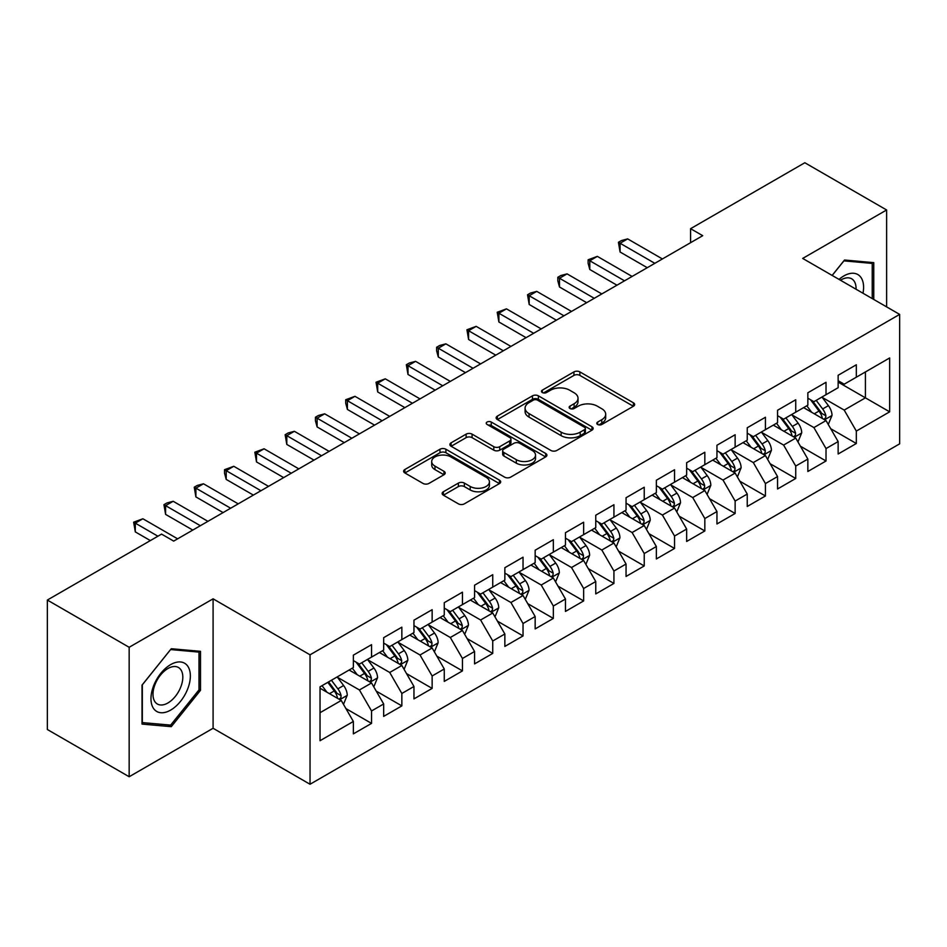 <?xml version="1.0" encoding="UTF-8"?>
<svg xmlns="http://www.w3.org/2000/svg" width="947" height="947" viewBox="0 0 947 947"><rect width="100%" height="100%" fill="white"/><g stroke="black" fill="none" stroke-linecap="round" stroke-linejoin="round"><path stroke-width="1.42" d="M597.664 424.481A2.948 1.705 0 0 0 601.818 424.481L633.425 406.239A4.202 2.427 0 0 0 634.656 404.523A4.202 2.427 0 0 0 633.425 402.806L579.884 371.899A4.202 2.427 0 0 0 573.941 371.899L542.347 390.14A2.948 1.705 0 0 0 541.483 391.348A2.948 1.705 0 0 0 542.347 392.543A2.948 1.705 0 0 0 546.502 392.543L550.598 390.188A13.459 7.765 0 0 1 569.632 390.188L574.083 392.756A13.459 7.765 0 0 1 578.025 398.261A13.459 7.765 0 0 1 574.083 403.753L569.999 406.109A2.948 1.705 0 0 0 569.135 407.317A2.948 1.705 0 0 0 569.999 408.512A2.948 1.705 0 0 0 574.166 408.512L578.25 406.156A13.459 7.765 0 0 1 597.285 406.156L601.747 408.725A13.459 7.765 0 0 1 605.689 414.218A13.459 7.765 0 0 1 601.747 419.722L597.664 422.078A2.948 1.705 0 0 0 596.799 423.285A2.948 1.705 0 0 0 597.664 424.481L597.664 422.078M443.385 491.742A4.202 2.427 0 0 0 442.154 493.47A4.202 2.427 0 0 0 443.385 495.186L458.395 503.851A4.202 2.427 0 0 0 464.35 503.851L499.436 483.586A4.202 2.427 0 0 0 500.679 481.869A4.202 2.427 0 0 0 499.436 480.153L445.907 449.245A4.202 2.427 0 0 0 439.964 449.245L404.866 469.511A4.202 2.427 0 0 0 403.635 471.227A4.202 2.427 0 0 0 404.866 472.944L423.013 483.42A4.202 2.427 0 0 0 428.955 483.42L443.977 474.743A4.202 2.427 0 0 0 445.208 473.027A4.202 2.427 0 0 0 443.977 471.31L434.981 466.125A11.246 6.499 0 0 1 431.69 461.532A11.246 6.499 0 0 1 438.627 455.531A11.246 6.499 0 0 1 450.89 456.939L486.131 477.276A11.246 6.499 0 0 1 489.433 481.869A11.246 6.499 0 0 1 482.485 487.871A11.246 6.499 0 0 1 470.221 486.462L464.35 483.077A4.202 2.427 0 0 0 458.395 483.077L443.385 491.742L443.385 495.186M129.159 647.286L129.159 776.741L213.087 728.279L213.087 598.835L129.159 647.286L47.35 600.055L161.57 534.108L173.692 541.104L702.71 235.685L690.588 228.689L690.588 242.681M213.087 598.835L310.036 654.815L899.65 314.404L899.65 443.847L310.036 784.258L310.036 654.815M886.617 306.875L886.617 209.974L802.689 258.424L899.65 314.404M886.617 209.974L804.82 162.742L690.588 228.689M550.894 450.452A4.202 2.427 0 0 0 556.836 450.452L591.934 430.187A4.202 2.427 0 0 0 593.165 428.47A4.202 2.427 0 0 0 591.934 426.754L538.405 395.846A4.202 2.427 0 0 0 532.451 395.846L497.364 416.112A4.202 2.427 0 0 0 496.133 417.828A4.202 2.427 0 0 0 497.364 419.545L550.894 450.452M488.273 425.12A2.948 1.705 0 0 1 491.268 425.534L491.268 422.031L545.685 453.459A4.202 2.427 0 0 1 546.916 455.176A4.202 2.427 0 0 1 545.685 456.892L510.599 477.158A4.202 2.427 0 0 1 504.644 477.158L451.115 446.25L451.115 442.817A4.202 2.427 0 0 0 449.884 444.534A4.202 2.427 0 0 0 451.115 446.25M451.115 442.817L466.137 434.14A4.202 2.427 0 0 1 472.08 434.14L493.789 446.676A4.202 2.427 0 0 0 499.744 446.676L509.699 440.923A4.202 2.427 0 0 0 510.93 439.207A4.202 2.427 0 0 0 509.699 437.49L487.101 424.445A2.948 1.705 0 0 1 486.237 423.238A2.948 1.705 0 0 1 488.06 421.664A2.948 1.705 0 0 1 491.268 422.031M838.142 382.103L865.416 397.847L865.416 371.958L889.647 357.954L856.325 377.202L856.325 364.784L838.142 375.272L838.142 387.702L826.021 394.698L826.021 382.28L807.85 392.768L807.85 405.186L795.729 412.182L795.729 399.764L777.546 410.264L777.546 422.682L765.425 429.678L765.425 417.26L747.242 427.76L747.242 440.177L735.132 447.173L735.132 434.756L716.95 445.244L716.95 457.673L704.828 464.669L704.828 452.24L686.646 462.74L686.646 475.157L674.536 482.153L674.536 469.736L656.354 480.236L656.354 492.653L644.232 499.649L644.232 487.232L626.05 497.731L626.05 510.149L613.928 517.145L613.928 504.727L595.758 515.215L595.758 527.645L583.636 534.641L583.636 522.211L565.454 532.711L565.454 545.129L553.332 552.125L553.332 539.707L535.162 550.207L535.162 562.625L523.04 569.62L523.04 557.203L504.858 567.703L504.858 580.12L492.736 587.116L492.736 574.699L474.565 585.187L474.565 597.616L462.444 604.612L462.444 592.183L444.261 602.683L444.261 615.1L432.14 622.096L432.14 609.679L413.957 620.178L413.957 632.596L401.848 639.592L401.848 627.174L383.665 637.674L383.665 650.092L371.544 657.088L371.544 644.67L353.361 655.158L353.361 667.576L320.039 686.824L320.039 740.708L353.361 721.46L341.251 700.472L320.039 688.22M889.647 357.954L889.647 411.838L856.325 431.086L844.203 410.087L822.233 397.409M830.72 428.719L856.325 443.504L856.325 431.086M856.325 443.504L838.142 453.992L838.142 441.574L826.021 448.57L813.899 427.582L791.941 414.904M800.428 446.215L826.021 460.988L826.021 448.57M826.021 460.988L807.85 471.488L807.85 459.07L795.729 466.066L783.607 445.078L761.637 432.388M770.124 463.71L795.729 478.484L795.729 466.066M795.729 478.484L777.546 488.983L777.546 476.566L765.425 483.562L753.303 462.562L731.344 449.884M739.82 481.194L765.425 495.979L765.425 483.562M765.425 495.979L747.242 506.479L747.242 494.05L735.132 501.046L723.011 480.058L701.04 467.38M709.528 498.69L735.132 513.475L735.132 501.046M735.132 513.475L716.95 523.963L716.95 511.546L704.828 518.542L692.707 497.554L670.748 484.876M679.224 516.186L704.828 530.959L704.828 518.542M704.828 530.959L686.646 541.459L686.646 529.042L674.536 536.038L662.415 515.05L640.444 502.36M648.932 533.67L674.536 548.455L674.536 536.038M674.536 548.455L656.354 558.955L656.354 546.537L644.232 553.533L632.111 532.534L610.152 519.856M618.628 551.166L644.232 565.951L644.232 553.533M644.232 565.951L626.05 576.451L626.05 564.021L613.928 571.017L601.818 550.029L579.848 537.351M588.336 568.662L613.928 583.447L613.928 571.017M613.928 583.447L595.758 593.935L595.758 581.517L583.636 588.513L571.514 567.525L549.544 554.835M558.032 586.157L583.636 600.931L583.636 588.513M583.636 600.931L565.454 611.431L565.454 599.013L553.332 606.009L541.222 585.021L519.252 572.331M527.739 603.641L553.332 618.427L553.332 606.009M553.332 618.427L535.162 628.926L535.162 616.509L523.04 623.505L510.918 602.505L488.948 589.827M497.435 621.137L523.04 635.922L523.04 623.505M523.04 635.922L504.858 646.422L504.858 633.993L492.736 640.989L480.614 620.001L458.656 607.323M467.143 638.633L492.736 653.418L492.736 640.989M492.736 653.418L474.565 663.906L474.565 651.489L462.444 658.485L450.322 637.497L428.352 624.807M436.839 656.129L462.444 670.902L462.444 658.485M462.444 670.902L444.261 681.402L444.261 668.984L432.14 675.98L420.018 654.993L398.06 642.303M406.535 673.613L432.14 688.398L432.14 675.98M432.14 688.398L413.957 698.898L413.957 686.48L401.848 693.476L389.726 672.477L367.756 659.799M376.243 691.109L401.848 705.894L401.848 693.476M401.848 705.894L383.665 716.382L383.665 703.964L371.544 710.96L359.422 689.972L337.463 677.294M345.939 708.605L371.544 723.39L371.544 710.96M371.544 723.39L353.361 733.878L353.361 721.46M353.361 660.58L359.422 664.084L371.544 657.088M320.039 712.712L341.251 700.472M383.665 643.096L389.726 646.588L401.848 639.592M359.422 689.972L371.544 682.976L349.123 670.026M383.665 703.964L371.544 682.976M413.957 625.6L420.018 629.092L432.14 622.096M389.726 672.477L401.848 665.481L379.427 652.542M413.957 686.48L401.848 665.481M444.261 608.104L450.322 611.608L462.444 604.612M420.018 654.993L432.14 647.985L409.72 635.046M444.261 668.984L432.14 647.985M474.565 590.608L480.614 594.112L492.736 587.116M450.322 637.497L462.444 630.501L440.024 617.551M474.565 651.489L462.444 630.501M504.858 573.124L510.918 576.616L523.04 569.62M480.614 620.001L492.736 613.005L470.316 600.055M504.858 633.993L492.736 613.005M535.162 555.629L541.222 559.132L553.332 552.125M510.918 602.505L523.04 595.509L500.62 582.571M535.162 616.509L523.04 595.509M565.454 538.133L571.514 541.637L583.636 534.641M541.222 585.021L553.332 578.025L530.912 565.075M565.454 599.013L553.332 578.025M595.758 520.637L601.818 524.141L613.928 517.145M571.514 567.525L583.636 560.529L561.216 547.579M595.758 581.517L583.636 560.529M626.05 503.153L632.111 506.645L644.232 499.649M601.818 550.029L613.928 543.033L591.508 530.083M626.05 564.021L613.928 543.033M656.354 485.657L662.415 489.161L674.536 482.153M632.111 532.534L644.232 525.538L621.812 512.599M656.354 546.537L644.232 525.538M686.646 468.161L692.707 471.665L704.828 464.669M662.415 515.05L674.536 508.054L652.104 495.103M686.646 529.042L674.536 508.054M716.95 450.677L723.011 454.169L735.132 447.173M692.707 497.554L704.828 490.558L682.408 477.608M716.95 511.546L704.828 490.558M747.242 433.181L753.303 436.674L765.425 429.678M723.011 480.058L735.132 473.062L712.712 460.124M747.242 494.05L735.132 473.062M777.546 415.686L783.607 419.19L795.729 412.182M753.303 462.562L765.425 455.566L743.004 442.628M777.546 476.566L765.425 455.566M807.85 398.19L813.899 401.694L826.021 394.698M783.607 445.078L795.729 438.082L773.308 425.132M807.85 459.07L795.729 438.082M838.142 380.706L844.203 384.198L856.325 377.202M813.899 427.582L826.021 420.586L803.601 407.636M838.142 441.574L826.021 420.586M47.35 600.055L47.35 729.51L129.159 776.741M213.087 728.279L310.036 784.258M844.203 410.087L865.416 397.847L889.647 411.838M873.75 299.441L873.75 262.639L844.511 260.023L832.129 275.423M200.504 690.316L200.504 651.323L171.277 648.719L142.038 685.083L142.038 724.076L171.277 726.68L200.504 690.316L199 689.44M598.835 424.895L601.747 423.214A13.459 7.765 0 0 0 605.689 417.722L605.689 414.218M578.025 398.261L578.025 401.753A13.459 7.765 0 0 1 574.083 407.246L571.171 408.926M633.365 406.275L579.884 375.403A4.202 2.427 0 0 0 573.941 375.403L543.519 392.958M591.875 430.222L538.405 399.35A4.202 2.427 0 0 0 532.451 399.35L497.412 419.58M584.5 429.678A2.948 1.705 0 0 0 585.364 428.47A2.948 1.705 0 0 0 584.5 427.275L537.505 400.143A2.948 1.705 0 0 0 533.35 400.143L529.03 402.629A13.459 7.765 0 0 0 525.088 408.133A13.459 7.765 0 0 0 529.03 413.626L561.157 432.163A13.459 7.765 0 0 0 580.191 432.163L584.5 429.678L584.5 433.17A2.948 1.705 0 0 0 585.364 431.974L585.364 428.47M525.088 408.133L525.088 411.625A13.459 7.765 0 0 0 529.03 417.118L529.03 413.626M584.5 433.17L580.191 435.667A13.459 7.765 0 0 1 561.157 435.667L529.03 417.118M451.174 446.274L466.137 437.644L466.137 434.14M510.93 439.207L510.93 442.711A4.202 2.427 0 0 1 509.699 444.427L499.744 450.168A4.202 2.427 0 0 1 493.789 450.168L472.08 437.644A4.202 2.427 0 0 0 466.137 437.644M491.268 425.534L545.626 456.928M516.316 459.686A11.246 6.499 0 0 0 528.58 461.094A11.246 6.499 0 0 0 535.529 455.093A11.246 6.499 0 0 0 532.226 450.5L519.808 443.326A4.202 2.427 0 0 0 513.866 443.326L503.899 449.079A4.202 2.427 0 0 0 502.668 450.796A4.202 2.427 0 0 0 503.899 452.512L516.316 459.686L516.316 463.178A11.246 6.499 0 0 0 528.58 464.586A11.246 6.499 0 0 0 535.529 458.585L535.529 455.093M502.668 450.796L502.668 454.3A4.202 2.427 0 0 0 503.899 456.016L503.899 452.512M516.316 463.178L503.899 456.016M489.433 481.869L489.433 485.373A11.246 6.499 0 0 1 482.485 491.375A11.246 6.499 0 0 1 470.221 489.966L464.35 486.58A4.202 2.427 0 0 0 458.395 486.58L443.433 495.21M431.69 461.532L431.69 465.024A11.246 6.499 0 0 0 434.981 469.617L434.981 466.125M443.918 474.778L434.981 469.617M499.389 483.621L445.907 452.749A4.202 2.427 0 0 0 439.964 452.749L404.925 472.979M168.187 724.905L171.277 726.68M828.27 424.469L832.022 415.307A11.352 6.558 -120 0 0 828.4 405.636L821.96 397.042M811.709 412.312L806.808 405.79M804.524 408.169L803.967 407.423M823.89 419.343L825.642 417.769L825.891 415.78A11.352 6.558 -120 0 0 822.647 408.95L816.207 400.368M812.526 400.901L820.481 411.507A5.789 3.338 60 0 1 821.534 413.271L825.891 415.78M810.537 399.741L819.001 411.057A11.352 6.558 60 0 1 822.256 417.887L822.481 418.538M654.839 263.325L620.084 243.261L627.66 238.893L662.415 258.945M647.263 267.693L620.084 252.009L620.084 243.261L618.415 242.302L621.445 240.55L627.66 238.893M620.084 252.009L618.415 242.302M797.966 441.965L801.718 432.791A11.352 6.558 -120 0 0 798.096 423.12L791.668 414.537M781.405 429.808L776.516 423.273M774.232 425.665L773.675 424.919M793.586 436.839L795.35 435.265L795.598 433.276A11.352 6.558 -120 0 0 792.343 426.446L785.903 417.852M782.234 418.396L790.177 429.003A5.789 3.338 60 0 1 791.23 430.767L795.598 433.276M780.233 417.236L788.709 428.553A11.352 6.558 60 0 1 791.952 435.371L792.189 436.034M767.674 459.449L771.426 450.287A11.352 6.558 -120 0 0 767.804 440.615L761.364 432.021M751.113 447.304L746.212 440.769M743.928 443.16L743.371 442.415M763.282 454.335L765.046 452.749L765.294 450.772A11.352 6.558 -120 0 0 762.039 443.942L755.611 435.348M751.93 435.88L759.885 446.499A5.789 3.338 60 0 1 760.938 448.251L765.294 450.772M749.941 434.732L758.405 446.037A11.352 6.558 60 0 1 761.66 452.867L761.885 453.53M624.535 280.821L589.792 260.756L597.356 256.377L632.111 276.441M616.959 285.189L589.792 269.504L589.792 260.756L588.123 259.786L597.356 256.377M589.792 269.504L588.123 263.29L588.123 259.786M594.243 298.305L559.488 278.24L567.064 273.872L601.818 293.937M586.667 302.685L559.488 286.988L559.488 278.24L557.819 277.282L560.849 275.53L567.064 273.872M559.488 286.988L557.819 280.786L557.819 277.282M862.989 293.239A27.854 16.075 120 0 0 860.953 277.447A27.854 16.075 120 0 0 839.054 279.412M856.041 289.226A21.083 12.169 120 0 0 854.052 280.999A21.083 12.169 120 0 0 851.684 278.809A21.083 12.169 120 0 0 840.486 280.241M843.836 260.851L872.234 263.42L872.234 298.577M870.352 262.331L872.234 263.42M832.188 275.459L843.895 260.887M153.615 708.569A27.854 16.075 120 0 0 180.51 701.36A27.854 16.075 120 0 0 187.719 666.132A27.854 16.075 120 0 0 160.812 673.341A27.854 16.075 120 0 0 153.615 708.569M154.988 701.822A21.083 12.169 120 0 0 157.356 704.012A21.083 12.169 120 0 0 176.982 694.175A21.083 12.169 120 0 0 180.818 669.695A21.083 12.169 120 0 0 178.45 667.493A21.083 12.169 120 0 0 158.824 677.33A21.083 12.169 120 0 0 154.988 701.822M170.661 649.571L199 652.104L199 689.878L170.661 725.118L142.334 722.597L142.334 684.823L170.602 649.547M197.118 651.027L199 652.104M737.37 476.945L741.122 467.782A11.352 6.558 -120 0 0 737.5 458.111L731.072 449.517M720.809 464.799L715.92 458.265M713.624 460.644L713.067 459.911M732.99 471.831L734.754 470.245L735.002 468.268A11.352 6.558 -120 0 0 731.747 461.438L725.307 452.844M721.638 453.376L729.581 463.994A5.789 3.338 60 0 1 730.634 465.746L735.002 468.268M719.637 452.228L728.113 463.533A11.352 6.558 60 0 1 731.356 470.363L731.593 471.014M707.078 494.441L710.83 485.266A11.352 6.558 -120 0 0 707.208 475.607L700.768 467.013M690.517 482.283L685.616 475.761M683.332 478.14L682.775 477.395M702.686 489.315L704.45 487.741L704.698 485.752A11.352 6.558 -120 0 0 701.443 478.922L695.015 470.339M691.334 470.872L699.288 481.478A5.789 3.338 60 0 1 700.342 483.242L704.698 485.752M689.345 469.712L697.809 481.029A11.352 6.558 60 0 1 701.064 487.859L701.289 488.51M563.938 315.801L529.184 295.736L536.76 291.368L571.514 311.433M556.363 320.181L529.184 304.484L529.184 295.736L527.526 294.777L530.557 293.025L536.76 291.368M529.184 304.484L527.526 294.777M533.646 333.297L498.891 313.232L506.467 308.852L541.222 328.917M526.07 337.665L498.891 321.98L498.891 313.232L497.222 312.273L506.467 308.852M498.891 321.98L497.222 312.273M676.774 511.936L680.526 502.762A11.352 6.558 -120 0 0 676.904 493.091L670.464 484.509M660.213 499.779L655.324 493.245M653.028 495.636L652.471 494.89M672.394 506.811L674.146 505.225L674.394 503.248A11.352 6.558 -120 0 0 671.151 496.417L664.711 487.823M661.042 488.368L668.984 498.974A5.789 3.338 60 0 1 670.038 500.726L674.394 503.248M659.041 487.208L667.517 498.524A11.352 6.558 60 0 1 670.76 505.343L670.997 506.006M503.342 350.792L468.587 330.728L476.163 326.348L510.918 346.413M495.766 355.161L468.587 339.476L468.587 330.728L466.93 329.757L476.163 326.348M468.587 339.476L466.93 329.757M646.47 529.42L650.234 520.258A11.352 6.558 -120 0 0 646.612 510.587L640.172 501.993M629.909 517.275L625.02 510.741M622.735 513.132L622.179 512.386M642.09 524.307L643.853 522.72L644.102 520.743A11.352 6.558 -120 0 0 640.847 513.913L634.419 505.319M630.738 505.852L638.692 516.47A5.789 3.338 60 0 1 639.746 518.222L644.102 520.743M628.737 504.704L637.213 516.008A11.352 6.558 60 0 1 640.468 522.839L640.693 523.502M473.05 368.276L438.295 348.212L445.871 343.844L480.614 363.908M465.474 372.656L438.295 356.96L438.295 348.212L436.626 347.253L439.657 345.501L445.871 343.844M438.295 356.96L436.626 350.757L436.626 347.253M616.177 546.916L619.93 537.754A11.352 6.558 -120 0 0 616.308 528.083L609.868 519.489M599.617 534.771L594.728 528.237M592.431 530.616L591.875 529.882M611.798 541.802L613.549 540.216L613.798 538.239A11.352 6.558 -120 0 0 610.555 531.409L604.115 522.815M600.445 523.348L608.388 533.966A5.789 3.338 60 0 1 609.442 535.718L613.798 538.239M598.445 522.199L606.92 533.504A11.352 6.558 60 0 1 610.164 540.335L610.401 540.986M585.873 564.412L589.638 555.238A11.352 6.558 -120 0 0 586.015 545.579L579.576 536.985M569.313 552.255L564.424 545.732M562.139 548.112L561.583 547.366M581.494 559.286L583.257 557.712L583.506 555.723A11.352 6.558 -120 0 0 580.251 548.893L573.811 540.311M570.141 540.844L578.096 551.45A5.789 3.338 60 0 1 579.138 553.214L583.506 555.723M568.141 539.683L576.616 551A11.352 6.558 60 0 1 579.872 557.83L580.097 558.481M555.581 581.908L559.334 572.734A11.352 6.558 -120 0 0 555.711 563.063L549.272 554.48M539.021 569.751L534.12 563.216M531.835 565.608L531.279 564.862M551.201 576.782L552.953 575.196L553.202 573.219A11.352 6.558 -120 0 0 549.958 566.389L543.519 557.795M539.849 558.339L547.792 568.946A5.789 3.338 60 0 1 548.846 570.698L553.202 573.219M537.849 557.179L546.324 568.484A11.352 6.558 60 0 1 549.568 575.314L549.793 575.977M525.277 599.392L529.042 590.23A11.352 6.558 -120 0 0 525.407 580.558L518.98 571.964M508.717 587.247L503.828 580.712M501.543 583.103L500.987 582.358M520.897 594.278L522.661 592.692L522.91 590.715A11.352 6.558 -120 0 0 519.654 583.885L513.215 575.291M509.545 575.823L517.5 586.442A5.789 3.338 60 0 1 518.542 588.194L522.91 590.715M507.545 574.675L516.02 585.98A11.352 6.558 60 0 1 519.276 592.81L519.501 593.473M494.985 616.888L498.738 607.725A11.352 6.558 -120 0 0 495.115 598.054L488.676 589.46M478.424 604.742L473.524 598.208M471.239 600.587L470.683 599.853M490.605 611.774L492.357 610.188L492.606 608.211A11.352 6.558 -120 0 0 489.362 601.381L482.923 592.786M479.241 593.319L487.196 603.926A5.789 3.338 60 0 1 488.25 605.689L492.606 608.211M477.252 592.171L485.716 603.476A11.352 6.558 60 0 1 488.972 610.306L489.197 610.957M464.681 634.383L468.434 625.209A11.352 6.558 -120 0 0 464.811 615.55L458.384 606.956M448.12 622.226L443.232 615.704M440.947 618.083L440.391 617.337M460.301 629.258L462.065 627.683L462.314 625.695A11.352 6.558 -120 0 0 459.058 618.865L452.619 610.282M448.949 610.815L456.904 621.421A5.789 3.338 60 0 1 457.946 623.185L462.314 625.695M446.948 609.655L455.424 620.972A11.352 6.558 60 0 1 458.668 627.802L458.904 628.453M434.389 651.879L438.141 642.705A11.352 6.558 -120 0 0 434.519 633.034L428.08 624.44M417.828 639.722L412.928 633.188M410.643 635.579L410.087 634.833M429.997 646.754L431.761 645.167L432.01 643.191A11.352 6.558 -120 0 0 428.754 636.36L422.326 627.766M418.645 628.311L426.6 638.917A5.789 3.338 60 0 1 427.653 640.669L432.01 643.191M416.656 627.151L425.12 638.456A11.352 6.558 60 0 1 428.375 645.286L428.6 645.949M404.085 669.363L407.837 660.201A11.352 6.558 -120 0 0 404.215 650.53L397.787 641.936M387.524 657.218L382.635 650.684M380.339 653.075L379.783 652.329M399.705 664.249L401.469 662.663L401.717 660.686A11.352 6.558 -120 0 0 398.462 653.856L392.022 645.262M388.353 645.795L396.296 656.413A5.789 3.338 60 0 1 397.349 658.165L401.717 660.686M386.352 644.647L394.828 655.951A11.352 6.558 60 0 1 398.071 662.782L398.308 663.445M373.793 686.859L377.545 677.697A11.352 6.558 -120 0 0 373.923 668.026L367.483 659.432M357.232 674.714L352.331 668.18M350.047 670.559L349.49 669.825M369.401 681.745L371.165 680.159L371.413 678.182A11.352 6.558 -120 0 0 368.158 671.352L361.73 662.758M358.049 663.291L366.004 673.897A5.789 3.338 60 0 1 367.057 675.661L371.413 678.182M356.06 662.142L364.524 673.447A11.352 6.558 60 0 1 367.779 680.277L368.004 680.929M442.746 385.772L407.991 365.708L415.567 361.34L450.322 381.404M435.17 390.152L407.991 374.456L407.991 365.708L406.322 364.749L409.353 362.997L415.567 361.34M407.991 374.456L406.322 364.749M412.442 403.268L377.699 383.204L385.275 378.824L420.018 398.888M404.878 407.636L377.699 391.951L377.699 383.204L376.03 382.245L385.275 378.824M377.699 391.951L376.03 382.245M382.15 420.764L347.395 400.699L354.971 396.32L389.726 416.384M374.574 425.132L347.395 409.435L347.395 400.699L345.726 399.729L354.971 396.32M347.395 409.435L345.726 403.233L345.726 399.729M351.846 438.248L317.103 418.183L324.679 413.815L359.422 433.88M344.282 442.628L317.103 426.931L317.103 418.183L315.434 417.225L318.464 415.473L324.679 413.815M317.103 426.931L315.434 420.728L315.434 417.225M321.554 455.744L286.799 435.679L294.375 431.311L329.13 451.376M313.978 460.112L286.799 444.427L286.799 435.679L285.13 434.72L288.16 432.968L294.375 431.311M286.799 444.427L285.13 434.72M291.25 473.24L256.507 453.175L264.071 448.795L298.826 468.86M283.674 477.608L256.507 461.923L256.507 453.175L254.838 452.216L264.071 448.795M256.507 461.923L254.838 452.216M260.958 490.735L226.203 470.671L233.779 466.291L268.534 486.356M253.382 495.103L226.203 479.407L226.203 470.671L224.534 469.7L233.779 466.291M226.203 479.407L224.534 473.204L224.534 469.7M230.654 508.219L195.899 488.155L203.475 483.787L238.23 503.851M223.078 512.599L195.899 496.903L195.899 488.155L194.242 487.196L197.272 485.444L203.475 483.787M195.899 496.903L194.242 487.196M200.362 525.715L165.607 505.651L173.183 501.283L207.938 521.347M192.786 530.083L165.607 514.399L165.607 505.651L163.938 504.692L166.968 502.94L173.183 501.283M165.607 514.399L163.938 504.692M343.489 704.355L347.241 695.181A11.352 6.558 -120 0 0 343.619 685.521L337.179 676.927M326.928 692.198L322.039 685.675M339.109 699.229L340.861 697.655L341.109 695.666A11.352 6.558 -120 0 0 337.866 688.836L331.426 680.242M328.585 681.887L335.7 691.393A5.789 3.338 60 0 1 336.753 693.157L341.109 695.666M327.792 682.349L334.232 690.943A11.352 6.558 60 0 1 337.475 697.773L337.712 698.424M157.936 536.215L135.303 523.146L142.879 518.767L177.634 538.831M150.36 540.583L135.303 531.894L135.303 523.146L133.645 522.188L142.879 518.767M135.303 531.894L133.645 522.188M601.747 423.214L601.747 419.722M569.999 408.512L569.999 406.109M574.083 407.246L574.083 403.753M542.347 392.543L542.347 390.14M573.941 375.403L573.941 371.899M579.884 375.403L579.884 371.899M633.425 406.239L633.425 402.806M497.364 419.545L497.364 416.112M532.451 399.35L532.451 395.846M538.405 399.35L538.405 395.846M591.934 430.187L591.934 426.754M561.157 435.667L561.157 432.163M580.191 435.667L580.191 432.163M472.08 437.644L472.08 434.14M493.789 450.168L493.789 446.676M499.744 450.168L499.744 446.676M509.699 444.427L509.699 440.923M545.685 456.892L545.685 453.459M458.395 486.58L458.395 483.077M464.35 486.58L464.35 483.077M470.221 489.966L470.221 486.462M443.977 474.743L443.977 471.31M404.866 472.944L404.866 469.511M439.964 452.749L439.964 449.245M445.907 452.749L445.907 449.245M499.436 483.586L499.436 480.153M824.6 419.758L831.951 415.52M822.647 408.95L828.4 405.636M814.266 413.792L819.001 411.057M794.296 437.254L801.647 433.016M792.343 426.446L798.096 423.12M783.962 431.287L788.709 428.553M764.004 454.749L771.355 450.512M762.039 443.942L767.804 440.615M753.67 448.783L758.405 446.037M733.7 472.245L741.051 467.996M731.747 461.438L737.5 458.111M723.366 466.267L728.113 463.533M703.408 489.729L710.759 485.491M701.443 478.922L707.208 475.607M693.062 483.763L697.809 481.029M673.104 507.225L680.455 502.987M671.151 496.417L676.904 493.091M662.77 501.259L667.517 498.524M642.812 524.721L650.151 520.471M640.847 513.913L646.612 510.587M632.466 518.755L637.213 516.008M612.508 542.217L619.859 537.967M610.555 531.409L616.308 528.083M602.174 536.239L606.92 533.504M582.216 559.701L589.555 555.463M580.251 548.893L586.015 545.579M571.87 553.735L576.616 551M551.912 577.197L559.263 572.959M549.958 566.389L555.711 563.063M541.577 571.23L546.324 568.484M521.619 594.692L528.959 590.443M519.654 583.885L525.407 580.558M511.273 588.726L516.02 585.98M491.315 612.188L498.667 607.938M489.362 601.381L495.115 598.054M480.981 606.21L485.716 603.476M461.011 629.672L468.363 625.434M459.058 618.865L464.811 615.55M450.677 623.706L455.424 620.972M430.719 647.168L438.07 642.93M428.754 636.36L434.519 633.034M420.385 641.202L425.12 638.456M400.415 664.664L407.766 660.414M398.462 653.856L404.215 650.53M390.081 658.698L394.828 655.951M370.123 682.16L377.474 677.91M368.158 671.352L373.923 668.026M359.777 676.182L364.524 673.447M339.819 699.644L347.17 695.406M337.866 688.836L343.619 685.521M329.485 693.678L334.232 690.943"/></g></svg>
